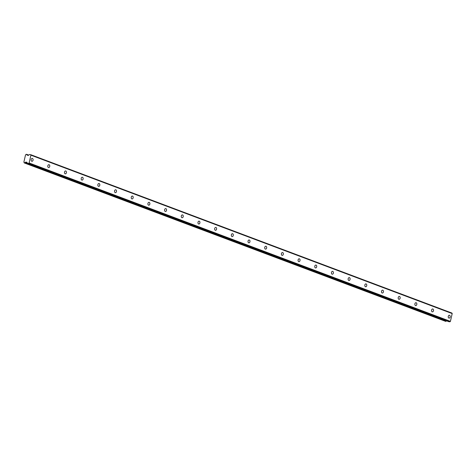 <?xml version="1.0" encoding="UTF-8"?>
<svg xmlns="http://www.w3.org/2000/svg" width="476" height="476" viewBox="0 0 476 476"><rect width="100%" height="100%" fill="white"/><g stroke="black" fill="none" stroke-linecap="round" stroke-linejoin="round"><path stroke-width="0.71" d="M32.422 158.448A1.452 0.988 96.1 0 0 32.249 158.413A1.452 0.988 96.1 0 0 31.136 159.627A1.452 0.988 96.1 0 0 31.779 161.257A1.452 0.988 96.1 0 0 31.946 161.299A1.452 0.988 96.1 0 0 33.058 160.085A1.452 0.988 96.1 0 0 32.422 158.448M449.54 315.285A1.452 0.988 96.1 0 0 449.374 315.249A1.452 0.988 96.1 0 0 448.261 316.463A1.452 0.988 96.1 0 0 448.898 318.093A1.452 0.988 96.1 0 0 449.07 318.135A1.452 0.988 96.1 0 0 450.183 316.921A1.452 0.988 96.1 0 0 449.54 315.285M432.857 309.013A1.452 0.988 96.1 0 0 432.69 308.972A1.452 0.988 96.1 0 0 431.571 310.185A1.452 0.988 96.1 0 0 432.214 311.822A1.452 0.988 96.1 0 0 432.381 311.857A1.452 0.988 96.1 0 0 433.499 310.644A1.452 0.988 96.1 0 0 432.857 309.013M416.173 302.742A1.452 0.988 96.1 0 0 416.006 302.7A1.452 0.988 96.1 0 0 414.888 303.914A1.452 0.988 96.1 0 0 415.53 305.544A1.452 0.988 96.1 0 0 415.697 305.586A1.452 0.988 96.1 0 0 416.815 304.372A1.452 0.988 96.1 0 0 416.173 302.742M399.489 296.465A1.452 0.988 96.1 0 0 399.322 296.429A1.452 0.988 96.1 0 0 398.204 297.643A1.452 0.988 96.1 0 0 398.846 299.273A1.452 0.988 96.1 0 0 399.013 299.315A1.452 0.988 96.1 0 0 400.132 298.101A1.452 0.988 96.1 0 0 399.489 296.465M382.805 290.193A1.452 0.988 96.1 0 0 382.639 290.152A1.452 0.988 96.1 0 0 381.52 291.366A1.452 0.988 96.1 0 0 382.163 293.002A1.452 0.988 96.1 0 0 382.329 293.037A1.452 0.988 96.1 0 0 383.442 291.824A1.452 0.988 96.1 0 0 382.805 290.193M366.115 283.922A1.452 0.988 96.1 0 0 365.949 283.88A1.452 0.988 96.1 0 0 364.836 285.094A1.452 0.988 96.1 0 0 365.473 286.725A1.452 0.988 96.1 0 0 365.645 286.766A1.452 0.988 96.1 0 0 366.758 285.552A1.452 0.988 96.1 0 0 366.115 283.922M349.432 277.645A1.452 0.988 96.1 0 0 349.265 277.603A1.452 0.988 96.1 0 0 348.146 278.817A1.452 0.988 96.1 0 0 348.789 280.453A1.452 0.988 96.1 0 0 348.956 280.495A1.452 0.988 96.1 0 0 350.074 279.281A1.452 0.988 96.1 0 0 349.432 277.645M332.748 271.374A1.452 0.988 96.1 0 0 332.581 271.332A1.452 0.988 96.1 0 0 331.463 272.546A1.452 0.988 96.1 0 0 332.105 274.182A1.452 0.988 96.1 0 0 332.272 274.218A1.452 0.988 96.1 0 0 333.39 273.004A1.452 0.988 96.1 0 0 332.748 271.374M316.064 265.096A1.452 0.988 96.1 0 0 315.897 265.061A1.452 0.988 96.1 0 0 314.779 266.274A1.452 0.988 96.1 0 0 315.421 267.905A1.452 0.988 96.1 0 0 315.588 267.946A1.452 0.988 96.1 0 0 316.707 266.733A1.452 0.988 96.1 0 0 316.064 265.096M299.38 258.825A1.452 0.988 96.1 0 0 299.214 258.783A1.452 0.988 96.1 0 0 298.095 259.997A1.452 0.988 96.1 0 0 298.738 261.633A1.452 0.988 96.1 0 0 298.904 261.675A1.452 0.988 96.1 0 0 300.017 260.461A1.452 0.988 96.1 0 0 299.38 258.825M282.69 252.554A1.452 0.988 96.1 0 0 282.524 252.512A1.452 0.988 96.1 0 0 281.411 253.726A1.452 0.988 96.1 0 0 282.048 255.362A1.452 0.988 96.1 0 0 282.22 255.398A1.452 0.988 96.1 0 0 283.333 254.184A1.452 0.988 96.1 0 0 282.69 252.554M266.007 246.276A1.452 0.988 96.1 0 0 265.84 246.241A1.452 0.988 96.1 0 0 264.721 247.455A1.452 0.988 96.1 0 0 265.364 249.085A1.452 0.988 96.1 0 0 265.531 249.126A1.452 0.988 96.1 0 0 266.649 247.913A1.452 0.988 96.1 0 0 266.007 246.276M249.323 240.005A1.452 0.988 96.1 0 0 249.156 239.963A1.452 0.988 96.1 0 0 248.038 241.177A1.452 0.988 96.1 0 0 248.68 242.814A1.452 0.988 96.1 0 0 248.847 242.849A1.452 0.988 96.1 0 0 249.965 241.641A1.452 0.988 96.1 0 0 249.323 240.005M232.639 233.734A1.452 0.988 96.1 0 0 232.472 233.692A1.452 0.988 96.1 0 0 231.354 234.906A1.452 0.988 96.1 0 0 231.996 236.536A1.452 0.988 96.1 0 0 232.163 236.578A1.452 0.988 96.1 0 0 233.282 235.364A1.452 0.988 96.1 0 0 232.639 233.734M215.955 227.457A1.452 0.988 96.1 0 0 215.789 227.421A1.452 0.988 96.1 0 0 214.67 228.635A1.452 0.988 96.1 0 0 215.313 230.265A1.452 0.988 96.1 0 0 215.479 230.307A1.452 0.988 96.1 0 0 216.598 229.093A1.452 0.988 96.1 0 0 215.955 227.457M199.271 221.185A1.452 0.988 96.1 0 0 199.099 221.144A1.452 0.988 96.1 0 0 197.986 222.357A1.452 0.988 96.1 0 0 198.623 223.994A1.452 0.988 96.1 0 0 198.795 224.029A1.452 0.988 96.1 0 0 199.908 222.816A1.452 0.988 96.1 0 0 199.271 221.185M182.582 214.914A1.452 0.988 96.1 0 0 182.415 214.872A1.452 0.988 96.1 0 0 181.296 216.086A1.452 0.988 96.1 0 0 181.939 217.716A1.452 0.988 96.1 0 0 182.106 217.758A1.452 0.988 96.1 0 0 183.224 216.544A1.452 0.988 96.1 0 0 182.582 214.914M165.898 208.637A1.452 0.988 96.1 0 0 165.731 208.601A1.452 0.988 96.1 0 0 164.613 209.815A1.452 0.988 96.1 0 0 165.255 211.445A1.452 0.988 96.1 0 0 165.422 211.487A1.452 0.988 96.1 0 0 166.54 210.273A1.452 0.988 96.1 0 0 165.898 208.637M149.214 202.365A1.452 0.988 96.1 0 0 149.047 202.324A1.452 0.988 96.1 0 0 147.929 203.538A1.452 0.988 96.1 0 0 148.571 205.174A1.452 0.988 96.1 0 0 148.738 205.21A1.452 0.988 96.1 0 0 149.857 203.996A1.452 0.988 96.1 0 0 149.214 202.365M132.53 196.094A1.452 0.988 96.1 0 0 132.364 196.052A1.452 0.988 96.1 0 0 131.245 197.266A1.452 0.988 96.1 0 0 131.888 198.897A1.452 0.988 96.1 0 0 132.054 198.938A1.452 0.988 96.1 0 0 133.173 197.724A1.452 0.988 96.1 0 0 132.53 196.094M115.846 189.817A1.452 0.988 96.1 0 0 115.674 189.775A1.452 0.988 96.1 0 0 114.561 190.989A1.452 0.988 96.1 0 0 115.198 192.625A1.452 0.988 96.1 0 0 115.37 192.667A1.452 0.988 96.1 0 0 116.483 191.453A1.452 0.988 96.1 0 0 115.846 189.817M99.157 183.546A1.452 0.988 96.1 0 0 98.99 183.504A1.452 0.988 96.1 0 0 97.872 184.718A1.452 0.988 96.1 0 0 98.514 186.354A1.452 0.988 96.1 0 0 98.681 186.39A1.452 0.988 96.1 0 0 99.799 185.176A1.452 0.988 96.1 0 0 99.157 183.546M82.473 177.268A1.452 0.988 96.1 0 0 82.306 177.233A1.452 0.988 96.1 0 0 81.188 178.446A1.452 0.988 96.1 0 0 81.83 180.077A1.452 0.988 96.1 0 0 81.997 180.118A1.452 0.988 96.1 0 0 83.116 178.905A1.452 0.988 96.1 0 0 82.473 177.268M65.789 170.997A1.452 0.988 96.1 0 0 65.623 170.955A1.452 0.988 96.1 0 0 64.504 172.169A1.452 0.988 96.1 0 0 65.147 173.805A1.452 0.988 96.1 0 0 65.313 173.847A1.452 0.988 96.1 0 0 66.432 172.633A1.452 0.988 96.1 0 0 65.789 170.997M49.105 164.726A1.452 0.988 96.1 0 0 48.939 164.684A1.452 0.988 96.1 0 0 47.82 165.898A1.452 0.988 96.1 0 0 48.463 167.534A1.452 0.988 96.1 0 0 48.629 167.57A1.452 0.988 96.1 0 0 49.748 166.356A1.452 0.988 96.1 0 0 49.105 164.726M27.168 162.857L25.496 162.292A0.791 0.571 -69.4 0 0 24.835 162.857L445.566 321.336L24.181 162.792A0.791 0.571 -69.4 0 0 23.86 162.132L25.525 154.873A0.791 0.571 -69.4 0 0 26.12 154.313L26.775 154.385A0.791 0.571 -69.4 0 0 27.15 155.057L27.995 155.402M445.988 321.377L24.835 162.857M30.904 155.17L452.2 313.577L450.415 321.371L29.119 162.97L30.904 155.17L30.66 154.664L29.429 154.533L28.31 155.438L27.215 155.111M24.692 162.976L24.27 162.929M25.579 162.256L26.799 162.179L27.4 163.262L448.725 321.669L27.4 163.262M29.119 162.97L28.661 163.399L27.43 163.268M450.415 321.371L449.957 321.8L28.661 163.399M30.66 154.664L451.956 313.071L452.2 313.577M449.957 321.8L448.725 321.669M446.452 320.818A0.791 0.571 -69.4 0 0 446.131 321.264M24.246 162.923L445.56 321.336M25.496 162.292L27.209 162.941M28.102 155.414L27.174 155.069L28.108 155.414M26.995 162.506L25.847 162.078M26.775 154.385L28.733 155.116M27.061 162.631L25.716 162.126"/></g></svg>
